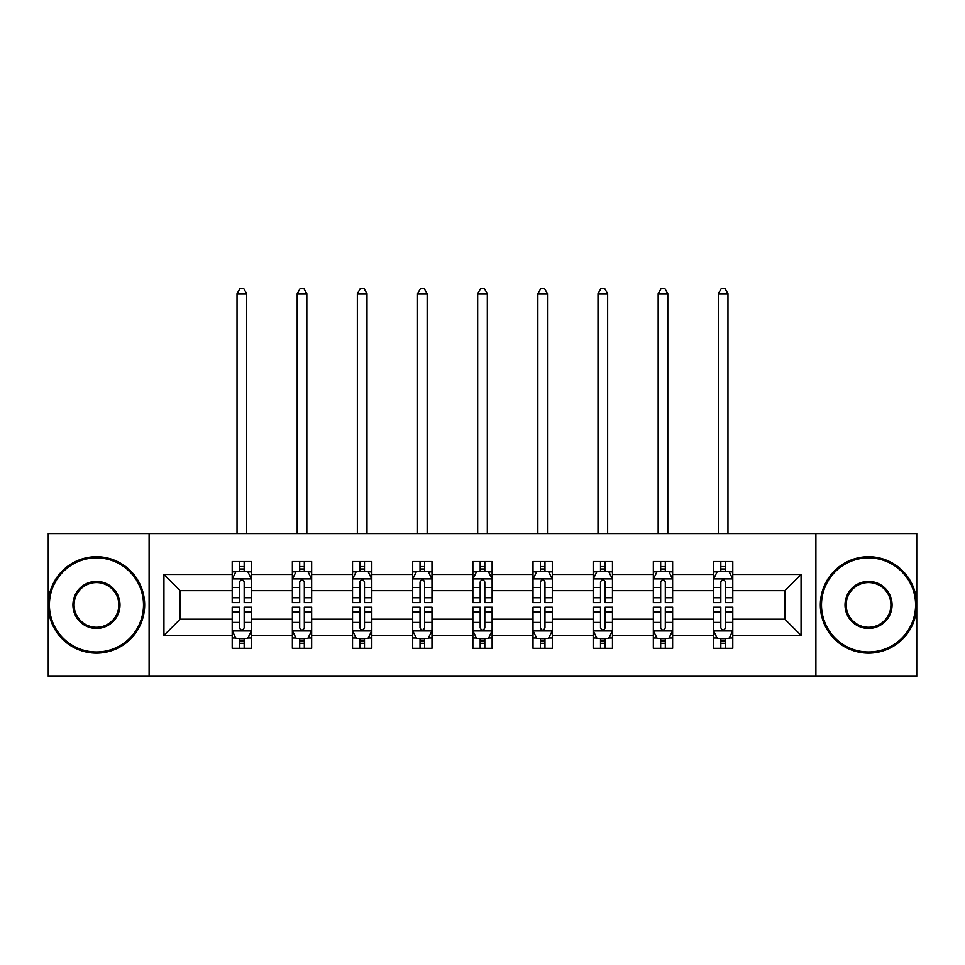 <?xml version="1.0" encoding="UTF-8"?>
<svg xmlns="http://www.w3.org/2000/svg" width="965" height="965" viewBox="0 0 965 965"><rect width="100%" height="100%" fill="white"/><g stroke="black" fill="none" stroke-linecap="round" stroke-linejoin="round"><path stroke-width="1.45" d="M815.895 533.597L48.25 533.597L48.25 676.296L916.75 676.296L916.75 533.597L815.895 533.597L815.895 676.296M732.797 635.416L732.797 619.216L784.859 619.216L801.059 635.416L732.797 635.416L732.797 648.335L725.463 648.335L725.463 638.504M149.105 676.296L149.105 533.597M713.509 635.416L672.629 635.416L672.629 619.216L713.509 619.216L713.509 648.335L732.797 648.335L732.797 638.034L729.166 638.034M672.629 635.416L672.629 648.335L665.307 648.335L665.307 638.504M653.341 635.416L612.461 635.416L612.461 619.216L653.341 619.216L653.341 648.335L672.629 648.335L672.629 638.034L668.998 638.034M612.461 635.416L612.461 648.335L605.139 648.335L605.139 638.504M593.186 635.416L552.306 635.416L552.306 619.216L593.186 619.216L593.186 648.335L612.461 648.335L612.461 638.034L608.843 638.034M552.306 635.416L552.306 648.335L544.972 648.335L544.972 638.504M533.018 635.416L492.138 635.416L492.138 619.216L533.018 619.216L533.018 648.335L552.306 648.335L552.306 638.034L548.675 638.034M492.138 635.416L492.138 648.335L484.816 648.335L484.816 638.504M472.862 635.416L431.982 635.416L431.982 619.216L472.862 619.216L472.862 648.335L492.138 648.335L492.138 638.034L488.519 638.034M431.982 635.416L431.982 648.335L424.648 648.335L424.648 638.504M412.694 635.416L371.815 635.416L371.815 619.216L412.694 619.216L412.694 648.335L431.982 648.335L431.982 638.034L428.351 638.034M371.815 635.416L371.815 648.335L364.493 648.335L364.493 638.504M352.539 635.416L311.659 635.416L311.659 619.216L352.539 619.216L352.539 648.335L371.815 648.335L371.815 638.034L368.196 638.034M311.659 635.416L311.659 648.335L304.325 648.335L304.325 638.504M292.371 635.416L251.491 635.416L251.491 619.216L292.371 619.216L292.371 648.335L311.659 648.335L311.659 638.034L308.028 638.034M251.491 635.416L251.491 648.335L244.169 648.335L244.169 638.504M232.203 635.416L163.941 635.416L163.941 574.477L232.203 574.477L232.203 590.677L180.141 590.677L180.141 619.216L232.203 619.216L232.203 648.335L251.491 648.335L251.491 638.034L247.86 638.034M235.834 571.859L232.203 571.859L232.203 561.558L232.203 574.477M239.537 571.389L239.537 561.558L232.203 561.558L251.491 561.558L251.491 574.477L292.371 574.477L292.371 561.558L311.659 561.558L311.659 574.477L352.539 574.477L352.539 561.558L371.815 561.558L371.815 574.477L412.694 574.477L412.694 561.558L431.982 561.558L431.982 574.477L472.862 574.477L472.862 561.558L492.138 561.558L492.138 574.477L533.018 574.477L533.018 561.558L552.306 561.558L552.306 574.477L593.186 574.477L593.186 561.558L612.461 561.558L612.461 574.477L653.341 574.477L653.341 561.558L672.629 561.558L672.629 574.477L713.509 574.477L713.509 561.558L732.797 561.558L732.797 574.477L801.059 574.477L801.059 635.416M713.509 574.477L713.509 590.677L672.629 590.677L672.629 574.477M653.341 574.477L653.341 590.677L612.461 590.677L612.461 574.477M593.186 574.477L593.186 590.677L552.306 590.677L552.306 574.477M533.018 574.477L533.018 590.677L492.138 590.677L492.138 574.477M472.862 574.477L472.862 590.677L431.982 590.677L431.982 574.477M412.694 574.477L412.694 590.677L371.815 590.677L371.815 574.477M352.539 574.477L352.539 590.677L311.659 590.677L311.659 574.477M292.371 574.477L292.371 590.677L251.491 590.677L251.491 574.477M163.941 574.477L180.141 590.677M784.859 619.216L784.859 590.677L732.797 590.677L732.797 574.477M720.831 571.196L725.463 571.196M660.675 571.196L665.307 571.196M600.507 571.196L605.139 571.196M540.352 571.196L544.972 571.196M480.184 571.196L484.816 571.196M420.028 571.196L424.648 571.196M359.861 571.196L364.493 571.196M299.693 571.196L304.325 571.196M239.537 571.196L244.169 571.196M239.537 638.685L244.169 638.685M299.693 638.685L304.325 638.685M359.861 638.685L364.493 638.685M420.028 638.685L424.648 638.685M480.184 638.685L484.816 638.685M540.352 638.685L544.972 638.685M600.507 638.685L605.139 638.685M660.675 638.685L665.307 638.685M720.831 638.685L725.463 638.685M180.141 619.216L163.941 635.416M801.059 574.477L784.859 590.677M244.169 566.576L239.537 566.576M232.203 597.793L232.203 602.63L239.537 602.63L239.537 597.793L232.203 597.793L232.203 590.677M251.491 590.677L251.491 602.63L244.169 602.63L244.169 582.004C242.625 579.024 241.081 579.024 239.537 582.004L239.537 597.793M247.86 571.859L251.491 571.859L251.491 561.558L244.169 561.558L244.169 571.389M251.491 579.109L247.631 571.389L236.063 571.389L232.203 579.109M246.666 533.597L246.666 293.722L237.028 293.722L237.028 533.597M237.028 293.722L239.923 288.704L243.783 288.704L246.666 293.722M239.537 643.317L244.169 643.317M251.491 612.1L251.491 607.262L244.169 607.262L244.169 612.1L251.491 612.1L251.491 619.216M232.203 619.216L232.203 607.262L239.537 607.262L239.537 627.889C241.081 630.869 242.625 630.869 244.169 627.889L244.169 612.1M235.834 638.034L232.203 638.034L232.203 648.335L239.537 648.335L239.537 638.504M232.203 630.784L236.063 638.504L247.631 638.504L251.491 630.784M96.452 557.891A47.056 47.056 0 0 0 49.408 604.946A47.056 47.056 0 0 0 96.452 652.002A47.056 47.056 0 0 0 143.508 604.946A47.056 47.056 0 0 0 96.452 557.891M96.452 653.148A48.202 48.202 0 0 1 48.25 604.946A48.202 48.202 0 0 1 96.452 556.745A48.202 48.202 0 0 1 144.666 604.946A48.202 48.202 0 0 1 96.452 653.148M96.452 581.425A23.522 23.522 0 0 1 119.986 604.946A23.522 23.522 0 0 1 96.452 628.468A23.522 23.522 0 0 1 72.93 604.946A23.522 23.522 0 0 1 96.452 581.425M96.452 627.31A22.364 22.364 0 0 0 118.828 604.946A22.364 22.364 0 0 0 96.452 582.583A22.364 22.364 0 0 0 74.088 604.946A22.364 22.364 0 0 0 96.452 627.31M868.548 557.891A47.056 47.056 0 0 0 821.492 604.946A47.056 47.056 0 0 0 868.548 652.002A47.056 47.056 0 0 0 915.592 604.946A47.056 47.056 0 0 0 868.548 557.891M868.548 653.148A48.202 48.202 0 0 1 820.334 604.946A48.202 48.202 0 0 1 868.548 556.745A48.202 48.202 0 0 1 916.75 604.946A48.202 48.202 0 0 1 868.548 653.148M868.548 581.425A23.522 23.522 0 0 1 892.07 604.946A23.522 23.522 0 0 1 868.548 628.468A23.522 23.522 0 0 1 845.014 604.946A23.522 23.522 0 0 1 868.548 581.425M868.548 627.31A22.364 22.364 0 0 0 890.912 604.946A22.364 22.364 0 0 0 868.548 582.583A22.364 22.364 0 0 0 846.172 604.946A22.364 22.364 0 0 0 868.548 627.31M304.325 566.576L299.693 566.576M296.002 571.859L292.371 571.859L292.371 561.558L299.693 561.558L299.693 571.389M292.371 597.793L292.371 602.63L299.693 602.63L299.693 597.793L292.371 597.793L292.371 590.677M311.659 590.677L311.659 602.63L304.325 602.63L304.325 582.004C302.781 579.024 301.249 579.024 299.693 582.004L299.693 597.793M308.028 571.859L311.659 571.859L311.659 561.558L304.325 561.558L304.325 571.389M311.659 579.109L307.799 571.389L296.231 571.389L292.371 579.109M306.834 533.597L306.834 293.722L297.196 293.722L297.196 533.597M297.196 293.722L300.079 288.704L303.939 288.704L306.834 293.722M364.493 566.576L359.861 566.576M356.157 571.859L352.539 571.859L352.539 561.558L359.861 561.558L359.861 571.389M352.539 597.793L352.539 602.63L359.861 602.63L359.861 597.793L352.539 597.793L352.539 590.677M371.815 590.677L371.815 602.63L364.493 602.63L364.493 582.004C362.949 579.024 361.405 579.024 359.861 582.004L359.861 597.793M368.196 571.859L371.815 571.859L371.815 561.558L364.493 561.558L364.493 571.389M371.815 579.109L367.955 571.389L356.387 571.389L352.539 579.109M367.002 533.597L367.002 293.722L357.352 293.722L357.352 533.597M357.352 293.722L360.247 288.704L364.107 288.704L367.002 293.722M299.693 643.317L304.325 643.317M311.659 612.1L311.659 607.262L304.325 607.262L304.325 612.1L311.659 612.1L311.659 619.216M292.371 619.216L292.371 607.262L299.693 607.262L299.693 627.889C301.237 630.869 302.781 630.869 304.325 627.889L304.325 612.1M296.002 638.034L292.371 638.034L292.371 648.335L299.693 648.335L299.693 638.504M292.371 630.784L296.231 638.504L307.799 638.504L311.659 630.784M359.861 643.317L364.493 643.317M371.815 612.1L371.815 607.262L364.493 607.262L364.493 612.1L371.815 612.1L371.815 619.216M352.539 619.216L352.539 607.262L359.861 607.262L359.861 627.889C361.405 630.869 362.949 630.869 364.493 627.889L364.493 612.1M356.157 638.034L352.539 638.034L352.539 648.335L359.861 648.335L359.861 638.504M352.539 630.784L356.387 638.504L367.955 638.504L371.815 630.784M424.648 566.576L420.028 566.576M416.325 571.859L412.694 571.859L412.694 561.558L420.028 561.558L420.028 571.389M412.694 597.793L412.694 602.63L420.028 602.63L420.028 597.793L412.694 597.793L412.694 590.677M431.982 590.677L431.982 602.63L424.648 602.63L424.648 582.004C423.116 579.024 421.572 579.024 420.028 582.004L420.028 597.793M428.351 571.859L431.982 571.859L431.982 561.558L424.648 561.558L424.648 571.389M431.982 579.109L428.122 571.389L416.554 571.389L412.694 579.109M427.157 533.597L427.157 293.722L417.519 293.722L417.519 533.597M417.519 293.722L420.414 288.704L424.262 288.704L427.157 293.722M420.028 643.317L424.648 643.317M431.982 612.1L431.982 607.262L424.648 607.262L424.648 612.1L431.982 612.1L431.982 619.216M412.694 619.216L412.694 607.262L420.028 607.262L420.028 627.889C421.56 630.869 423.104 630.869 424.648 627.889L424.648 612.1M416.325 638.034L412.694 638.034L412.694 648.335L420.028 648.335L420.028 638.504M412.694 630.784L416.554 638.504L428.122 638.504L431.982 630.784M484.816 566.576L480.184 566.576M476.481 571.859L472.862 571.859L472.862 561.558L480.184 561.558L480.184 571.389M472.862 597.793L472.862 602.63L480.184 602.63L480.184 597.793L472.862 597.793L472.862 590.677M492.138 590.677L492.138 602.63L484.816 602.63L484.816 582.004C483.272 579.024 481.728 579.024 480.184 582.004L480.184 597.793M488.519 571.859L492.138 571.859L492.138 561.558L484.816 561.558L484.816 571.389M492.138 579.109L488.29 571.389L476.71 571.389L472.862 579.109M487.325 533.597L487.325 293.722L477.675 293.722L477.675 533.597M477.675 293.722L480.57 288.704L484.43 288.704L487.325 293.722M480.184 643.317L484.816 643.317M492.138 612.1L492.138 607.262L484.816 607.262L484.816 612.1L492.138 612.1L492.138 619.216M472.862 619.216L472.862 607.262L480.184 607.262L480.184 627.889C481.728 630.869 483.272 630.869 484.816 627.889L484.816 612.1M476.481 638.034L472.862 638.034L472.862 648.335L480.184 648.335L480.184 638.504M472.862 630.784L476.71 638.504L488.29 638.504L492.138 630.784M544.972 566.576L540.352 566.576M536.649 571.859L533.018 571.859L533.018 561.558L540.352 561.558L540.352 571.389M533.018 597.793L533.018 602.63L540.352 602.63L540.352 597.793L533.018 597.793L533.018 590.677M552.306 590.677L552.306 602.63L544.972 602.63L544.972 582.004C543.44 579.024 541.896 579.024 540.352 582.004L540.352 597.793M548.675 571.859L552.306 571.859L552.306 561.558L544.972 561.558L544.972 571.389M552.306 579.109L548.446 571.389L536.878 571.389L533.018 579.109M547.481 533.597L547.481 293.722L537.843 293.722L537.843 533.597M537.843 293.722L540.738 288.704L544.586 288.704L547.481 293.722M540.352 643.317L544.972 643.317M552.306 612.1L552.306 607.262L544.972 607.262L544.972 612.1L552.306 612.1L552.306 619.216M533.018 619.216L533.018 607.262L540.352 607.262L540.352 627.889C541.884 630.869 543.428 630.869 544.972 627.889L544.972 612.1M536.649 638.034L533.018 638.034L533.018 648.335L540.352 648.335L540.352 638.504M533.018 630.784L536.878 638.504L548.446 638.504L552.306 630.784M605.139 566.576L600.507 566.576M596.804 571.859L593.186 571.859L593.186 561.558L600.507 561.558L600.507 571.389M593.186 597.793L593.186 602.63L600.507 602.63L600.507 597.793L593.186 597.793L593.186 590.677M612.461 590.677L612.461 602.63L605.139 602.63L605.139 582.004C603.595 579.024 602.051 579.024 600.507 582.004L600.507 597.793M608.843 571.859L612.461 571.859L612.461 561.558L605.139 561.558L605.139 571.389M612.461 579.109L608.613 571.389L597.045 571.389L593.186 579.109M607.648 533.597L607.648 293.722L597.998 293.722L597.998 533.597M597.998 293.722L600.893 288.704L604.753 288.704L607.648 293.722M600.507 643.317L605.139 643.317M612.461 612.1L612.461 607.262L605.139 607.262L605.139 612.1L612.461 612.1L612.461 619.216M593.186 619.216L593.186 607.262L600.507 607.262L600.507 627.889C602.051 630.869 603.595 630.869 605.139 627.889L605.139 612.1M596.804 638.034L593.186 638.034L593.186 648.335L600.507 648.335L600.507 638.504M593.186 630.784L597.045 638.504L608.613 638.504L612.461 630.784M665.307 566.576L660.675 566.576M656.972 571.859L653.341 571.859L653.341 561.558L660.675 561.558L660.675 571.389M653.341 597.793L653.341 602.63L660.675 602.63L660.675 597.793L653.341 597.793L653.341 590.677M672.629 590.677L672.629 602.63L665.307 602.63L665.307 582.004C663.763 579.024 662.219 579.024 660.675 582.004L660.675 597.793M668.998 571.859L672.629 571.859L672.629 561.558L665.307 561.558L665.307 571.389M672.629 579.109L668.769 571.389L657.201 571.389L653.341 579.109M667.804 533.597L667.804 293.722L658.166 293.722L658.166 533.597M658.166 293.722L661.061 288.704L664.921 288.704L667.804 293.722M660.675 643.317L665.307 643.317M672.629 612.1L672.629 607.262L665.307 607.262L665.307 612.1L672.629 612.1L672.629 619.216M653.341 619.216L653.341 607.262L660.675 607.262L660.675 627.889C662.219 630.869 663.751 630.869 665.307 627.889L665.307 612.1M656.972 638.034L653.341 638.034L653.341 648.335L660.675 648.335L660.675 638.504M653.341 630.784L657.201 638.504L668.769 638.504L672.629 630.784M725.463 566.576L720.831 566.576M717.14 571.859L713.509 571.859L713.509 561.558L720.831 561.558L720.831 571.389M713.509 597.793L713.509 602.63L720.831 602.63L720.831 597.793L713.509 597.793L713.509 590.677M732.797 590.677L732.797 602.63L725.463 602.63L725.463 582.004C723.919 579.024 722.375 579.024 720.831 582.004L720.831 597.793M729.166 571.859L732.797 571.859L732.797 561.558L725.463 561.558L725.463 571.389M732.797 579.109L728.937 571.389L717.369 571.389L713.509 579.109M727.972 533.597L727.972 293.722L718.334 293.722L718.334 533.597M718.334 293.722L721.217 288.704L725.077 288.704L727.972 293.722M720.831 643.317L725.463 643.317M732.797 612.1L732.797 607.262L725.463 607.262L725.463 612.1L732.797 612.1L732.797 619.216M713.509 619.216L713.509 607.262L720.831 607.262L720.831 627.889C722.375 630.869 723.919 630.869 725.463 627.889L725.463 612.1M717.14 638.034L713.509 638.034L713.509 648.335L720.831 648.335L720.831 638.504M713.509 630.784L717.369 638.504L728.937 638.504L732.797 630.784M251.395 578.916L232.3 578.916M251.491 597.793L244.169 597.793M239.537 587.456L232.203 587.456M251.491 587.456L244.169 587.456M244.169 569.024L239.537 569.024M232.3 630.977L251.395 630.977M232.203 612.1L239.537 612.1M244.169 622.437L251.491 622.437M232.203 622.437L239.537 622.437M239.537 640.869L244.169 640.869M311.562 578.916L292.467 578.916M311.659 597.793L304.325 597.793M299.693 587.456L292.371 587.456M311.659 587.456L304.325 587.456M304.325 569.024L299.693 569.024M371.718 578.916L352.635 578.916M371.815 597.793L364.493 597.793M359.861 587.456L352.539 587.456M371.815 587.456L364.493 587.456M364.493 569.024L359.861 569.024M292.467 630.977L311.562 630.977M292.371 612.1L299.693 612.1M304.325 622.437L311.659 622.437M292.371 622.437L299.693 622.437M299.693 640.869L304.325 640.869M352.635 630.977L371.718 630.977M352.539 612.1L359.861 612.1M364.493 622.437L371.815 622.437M352.539 622.437L359.861 622.437M359.861 640.869L364.493 640.869M431.886 578.916L412.791 578.916M431.982 597.793L424.648 597.793M420.028 587.456L412.694 587.456M431.982 587.456L424.648 587.456M424.648 569.024L420.028 569.024M412.791 630.977L431.886 630.977M412.694 612.1L420.028 612.1M424.648 622.437L431.982 622.437M412.694 622.437L420.028 622.437M420.028 640.869L424.648 640.869M492.041 578.916L472.959 578.916M492.138 597.793L484.816 597.793M480.184 587.456L472.862 587.456M492.138 587.456L484.816 587.456M484.816 569.024L480.184 569.024M472.959 630.977L492.041 630.977M472.862 612.1L480.184 612.1M484.816 622.437L492.138 622.437M472.862 622.437L480.184 622.437M480.184 640.869L484.816 640.869M552.209 578.916L533.114 578.916M552.306 597.793L544.972 597.793M540.352 587.456L533.018 587.456M552.306 587.456L544.972 587.456M544.972 569.024L540.352 569.024M533.114 630.977L552.209 630.977M533.018 612.1L540.352 612.1M544.972 622.437L552.306 622.437M533.018 622.437L540.352 622.437M540.352 640.869L544.972 640.869M612.365 578.916L593.282 578.916M612.461 597.793L605.139 597.793M600.507 587.456L593.186 587.456M612.461 587.456L605.139 587.456M605.139 569.024L600.507 569.024M593.282 630.977L612.365 630.977M593.186 612.1L600.507 612.1M605.139 622.437L612.461 622.437M593.186 622.437L600.507 622.437M600.507 640.869L605.139 640.869M672.533 578.916L653.438 578.916M672.629 597.793L665.307 597.793M660.675 587.456L653.341 587.456M672.629 587.456L665.307 587.456M665.307 569.024L660.675 569.024M653.438 630.977L672.533 630.977M653.341 612.1L660.675 612.1M665.307 622.437L672.629 622.437M653.341 622.437L660.675 622.437M660.675 640.869L665.307 640.869M732.7 578.916L713.605 578.916M732.797 597.793L725.463 597.793M720.831 587.456L713.509 587.456M732.797 587.456L725.463 587.456M725.463 569.024L720.831 569.024M713.605 630.977L732.7 630.977M713.509 612.1L720.831 612.1M725.463 622.437L732.797 622.437M713.509 622.437L720.831 622.437M720.831 640.869L725.463 640.869"/></g></svg>
